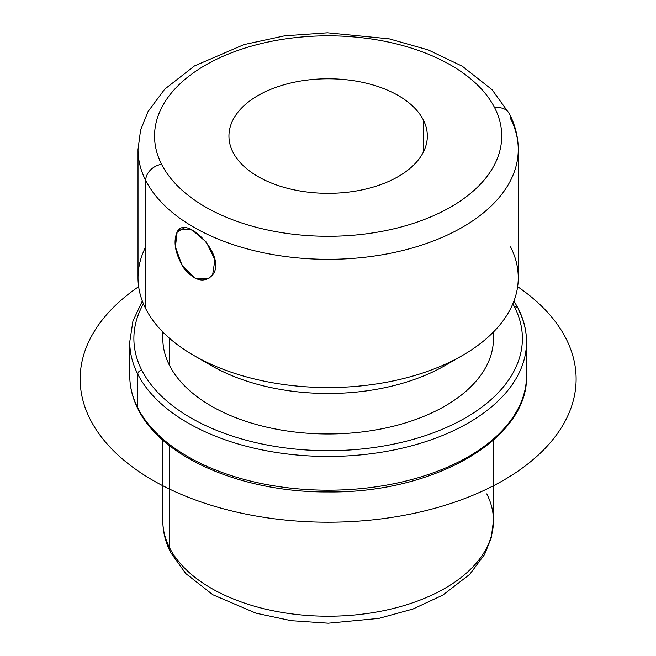 <?xml version="1.0" encoding="UTF-8"?>
<svg xmlns="http://www.w3.org/2000/svg" width="656" height="656" viewBox="0 0 656 656"><rect width="100%" height="100%" fill="white"/><g stroke="black" fill="none" stroke-linecap="round" stroke-linejoin="round"><path stroke-width="0.98" d="M184.361 227.886L177.136 232.052L180.17 228.969L192.265 230.043L206.369 242.162L214.914 259.76L212.618 274.921L208.756 278.48L195.152 278.275L182.13 265.541L175.406 246.894L177.136 232.052L184.361 227.886M423.317 119.933A99.195 57.269 180 0 1 427.335 136.054A99.195 57.269 180 0 1 342.243 192.741A99.195 57.269 180 0 1 232.954 152.176A99.195 57.269 180 0 1 228.944 136.054A99.195 57.269 180 0 1 314.027 79.368A99.195 57.269 180 0 1 423.317 119.933L423.317 152.176L423.317 119.933A99.195 57.269 0 0 0 300.21 81.098A99.195 57.269 0 0 0 232.954 152.176A99.195 57.269 0 0 0 356.069 191.003A99.195 57.269 0 0 0 423.317 119.933M162.811 440.127L162.811 520.766C162.868 531.754 165.468 542.315 170.626 552.442L185.787 573.565L212.839 594.754L255.971 613.18L291.157 620.674L328.221 623.2L378.873 618.387L412.993 609.022L442.841 595.107L469.688 574.385L484.595 554.435L491.196 537.994L493.46 520.766A165.32 95.448 180 0 1 351.649 615.246A165.32 95.448 180 0 1 169.502 547.637L169.502 445.67L169.502 547.637A165.32 95.448 180 0 1 162.811 520.766A165.32 95.448 0 0 0 169.502 547.637A16.531 12.956 153.1 0 0 170.626 552.442A16.531 12.956 -26.9 0 1 169.502 547.637A165.32 95.448 0 0 0 351.649 615.246A165.32 95.448 0 0 0 493.46 520.766A165.32 95.448 0 0 0 486.777 493.894M142.319 301.006L132.93 321.063L129.749 341.907A198.391 114.538 0 0 0 137.776 374.158L137.776 407.901L137.776 374.158A198.391 114.538 180 0 1 129.749 341.907L129.749 375.65A198.391 114.538 0 0 0 137.776 407.901A198.391 114.538 180 0 1 129.749 375.65C129.773 387.089 132.545 398.241 138.055 409.098A4.133 3.239 -26.9 0 1 137.776 407.901A198.391 114.538 0 0 0 356.347 489.032A198.391 114.538 0 0 0 526.522 375.65A198.391 114.538 180 0 1 356.347 489.032A198.391 114.538 180 0 1 137.776 407.901A4.133 3.239 153.1 0 0 138.055 409.098C161.63 457.872 242.933 492.64 328.246 491.943C433.509 493.337 528.752 439.184 526.522 375.65L526.522 341.907A198.391 114.538 0 0 0 518.502 309.657A4.133 3.239 153.1 0 0 518.215 308.459A4.133 3.239 153.1 0 0 514.534 306.959A4.133 3.239 -26.9 0 1 518.215 308.459C523.734 319.324 526.497 330.476 526.522 341.907A198.391 114.538 180 0 1 356.347 455.28A198.391 114.538 180 0 1 137.776 374.158A198.391 114.538 0 0 0 356.347 455.28A198.391 114.538 0 0 0 526.522 341.907M137.776 374.158A4.133 3.239 -26.9 0 1 141.737 370.107A194.258 112.151 0 0 0 382.825 446.146A194.258 112.151 0 0 0 514.534 306.959A194.258 112.151 0 0 0 512.844 303.802A194.258 112.151 180 0 1 514.534 306.959A194.258 112.151 180 0 1 382.825 446.146A194.258 112.151 180 0 1 141.737 370.107A4.133 3.239 153.1 0 0 137.776 374.158M143.434 303.802A194.258 112.151 0 0 0 141.737 370.107A194.258 112.151 180 0 1 143.434 303.802M163.164 332.346A165.32 95.448 0 0 0 169.502 365.408A165.32 95.448 0 0 0 356.946 432.517A165.32 95.448 0 0 0 493.115 332.346M493.46 331.993L493.46 338.529A165.32 95.448 180 0 1 351.649 433.009A165.32 95.448 180 0 1 169.502 365.408L169.502 338.291L169.502 365.408A165.32 95.448 180 0 1 162.811 338.529L162.811 331.993M203.081 360.464A165.32 95.448 0 0 0 453.198 360.464A165.32 95.448 180 0 1 445.039 365.531A165.32 95.448 180 0 1 211.232 365.531L193.7 355.404A190.125 109.765 0 0 0 462.578 355.404A190.125 109.765 0 0 0 510.565 246.886M145.706 246.886A190.125 109.765 0 0 0 145.706 308.689A190.125 109.765 0 0 0 193.7 355.404M138.014 149.552A190.125 109.765 0 0 0 145.706 180.457L145.706 308.689A190.125 109.765 180 0 1 138.014 277.791L138.014 149.552L140.556 130.2L147.969 111.684L164.713 89.175L194.471 65.928L243.983 44.6L284.581 35.834L327.418 32.8L389.139 38.827L428.27 49.938L462.308 66.231L492.09 89.733L509.441 113.849A16.531 12.956 153.1 0 0 494.706 107.838A173.586 100.22 0 0 0 279.267 39.885A173.586 100.22 0 0 0 161.573 164.271A16.531 12.956 153.1 0 0 145.706 180.457A190.125 109.765 180 0 1 138.014 149.552M510.565 118.646A16.531 12.956 153.1 0 0 509.441 113.849A16.531 12.956 -26.9 0 0 494.706 107.838A173.586 100.22 180 0 1 377.011 232.224A173.586 100.22 180 0 1 161.573 164.271A173.586 100.22 0 0 0 377.011 232.224A173.586 100.22 0 0 0 494.706 107.838A173.586 100.22 180 0 0 279.267 39.885A173.586 100.22 180 0 0 161.573 164.271A16.531 12.956 -26.9 0 0 145.706 180.457A190.125 109.765 0 0 0 355.175 258.202A190.125 109.765 0 0 0 518.256 149.552A190.125 109.765 180 0 1 355.175 258.202A190.125 109.765 180 0 1 145.706 180.457L145.706 308.689A190.125 109.765 180 0 0 355.175 386.441A190.125 109.765 180 0 0 518.256 277.791L518.256 149.552A190.125 109.765 0 0 0 510.565 118.646M177.136 232.052C172.897 241.884 175.209 254.02 184.065 268.452C194.93 281.252 204.442 283.408 212.618 274.921C227.501 256.266 185.451 213.307 177.136 232.052M517.633 286.68A247.984 143.172 180 0 1 495.944 484.448A247.984 143.172 180 0 1 152.782 480.266A247.984 143.172 180 0 1 138.637 286.68M493.46 520.766L493.46 440.127M513.96 301.006L518.215 308.459M462.578 355.404L445.039 365.531M518.256 149.552C518.207 137.186 515.263 125.28 509.441 113.849"/></g></svg>
